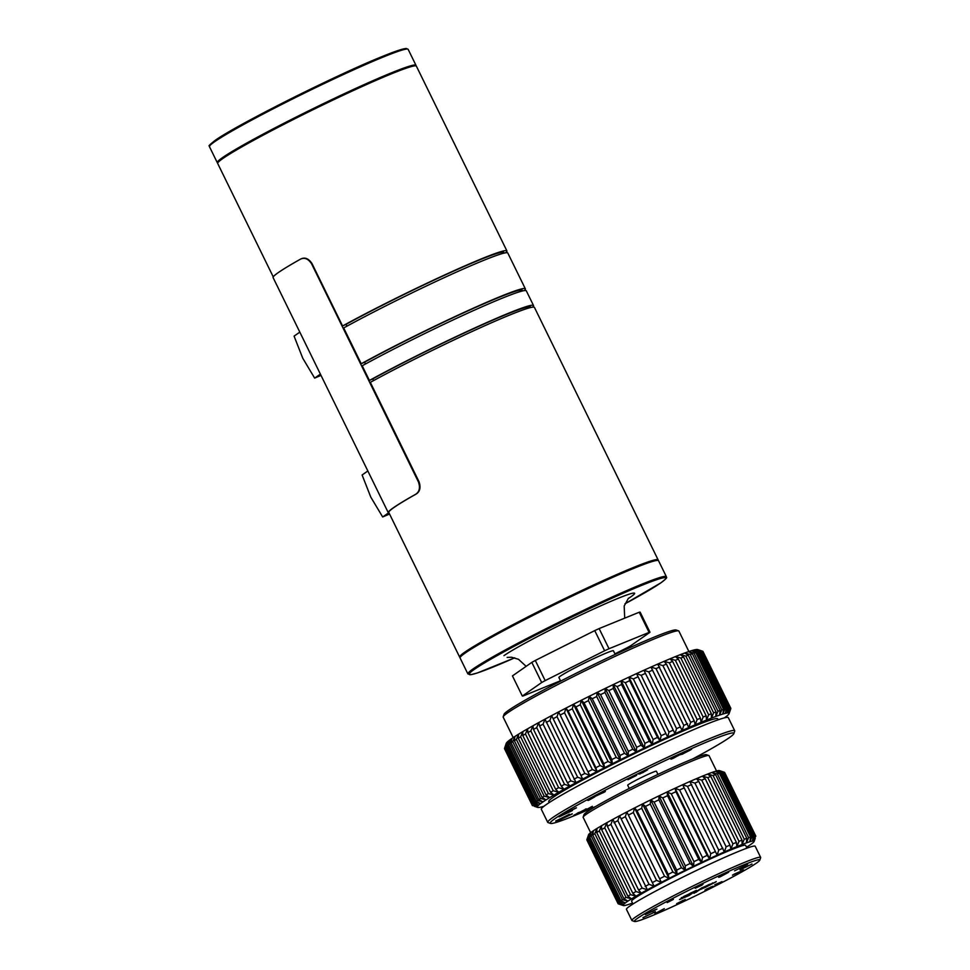 <?xml version="1.0" encoding="UTF-8"?>
<svg xmlns="http://www.w3.org/2000/svg" width="970" height="970" viewBox="0 0 970 970"><rect width="100%" height="100%" fill="white"/><g stroke="black" fill="none" stroke-linecap="round" stroke-linejoin="round"><path stroke-width="1.45" d="M299.815 332.128L294.08 336.129L302.761 358.245L314.656 378.118L321.009 375.378M320.391 374.117L314.656 378.118M389.552 514.003L382.677 516.974L370.782 497.101L362.101 474.985L367.848 470.983M388.497 512.912L382.677 516.974M637.666 918.202A69.816 4.001 153.9 0 0 634.61 921.5A69.816 4.001 153.9 0 0 689.609 898.705A69.816 4.001 153.9 0 0 756.539 863.045A69.816 4.001 153.9 0 0 759.801 860.172A69.816 4.001 153.9 0 0 708.161 880.845A69.816 4.001 153.9 0 0 637.666 918.202M634.61 921.5L632.113 920.651A71.695 4.11 -26.1 0 1 631.906 920.494A71.695 4.11 -26.1 0 1 635.253 917.268A71.695 4.11 -26.1 0 1 705.808 879.778A71.695 4.11 -26.1 0 1 760.662 857.407A71.695 4.11 -26.1 0 1 760.662 857.674L759.801 860.172M692.713 758.94A102.238 5.856 153.9 0 0 729.076 737.843A102.238 5.856 153.9 0 0 733.853 733.623A102.238 5.856 153.9 0 0 658.23 763.899A102.238 5.856 153.9 0 0 554.998 818.607A102.238 5.856 153.9 0 0 550.524 823.433A102.238 5.856 153.9 0 0 595.738 806.446M550.524 823.433L548.026 822.584A104.117 5.965 -26.1 0 1 547.723 822.342A104.117 5.965 -26.1 0 1 552.585 817.674A104.117 5.965 -26.1 0 1 655.053 763.22A104.117 5.965 -26.1 0 1 734.714 730.737A104.117 5.965 -26.1 0 1 734.714 731.125L733.853 733.623M583.152 817.092L584.013 814.594A68.215 3.904 -26.1 0 1 587.202 811.781A68.215 3.904 -26.1 0 1 652.604 776.946A68.215 3.904 -26.1 0 1 706.342 754.672L708.84 755.521A70.095 4.013 153.9 0 0 653.622 778.401A70.095 4.013 153.9 0 0 586.426 814.206A70.095 4.013 153.9 0 0 583.152 817.092A70.095 4.013 153.9 0 0 583.152 817.346L590.657 832.66M503.2 716.781L504.048 714.284A95.945 5.493 -26.1 0 1 508.535 710.331A95.945 5.493 -26.1 0 1 600.515 661.334A95.945 5.493 -26.1 0 1 676.09 630.003L678.588 630.864A97.825 5.602 153.9 0 0 601.533 662.789A97.825 5.602 153.9 0 0 507.759 712.744A97.825 5.602 153.9 0 0 503.2 716.781A97.825 5.602 153.9 0 0 503.187 717.145L513.203 737.588M631.906 920.494L626.438 909.327A71.695 4.11 -26.1 0 1 629.785 906.101A71.695 4.11 -26.1 0 1 700.34 868.611A71.695 4.11 -26.1 0 1 755.193 846.24L760.662 857.407M632.973 903.991L631.603 901.203A63.474 3.637 -26.1 0 1 634.574 898.353A63.474 3.637 -26.1 0 1 697.042 865.167A63.474 3.637 -26.1 0 1 745.603 845.355L746.973 848.144M629.251 788.452L627.687 785.251A15.981 0.921 -26.1 0 1 628.439 784.536A15.981 0.921 -26.1 0 1 644.165 776.182A15.981 0.921 -26.1 0 1 656.387 771.186L657.963 774.387M547.723 822.342L541.321 809.283A104.117 5.965 -26.1 0 1 546.183 804.615A104.117 5.965 -26.1 0 1 648.663 750.162A104.117 5.965 -26.1 0 1 728.312 717.679L734.714 730.737M549.226 802.578L548.741 801.596A94.066 5.383 -26.1 0 1 553.13 797.364A94.066 5.383 -26.1 0 1 645.717 748.173A94.066 5.383 -26.1 0 1 717.691 718.831L718.164 719.801M560.66 681.098L558.902 677.521A30.361 1.734 -26.1 0 1 560.32 676.151A30.361 1.734 -26.1 0 1 590.196 660.279A30.361 1.734 -26.1 0 1 613.428 650.809L615.174 654.398M467.892 673.92L460.071 657.963A110.507 6.329 -26.1 0 1 465.236 653.004A110.507 6.329 -26.1 0 1 573.997 595.216A110.507 6.329 -26.1 0 1 658.545 560.733L666.366 576.689A110.507 6.329 -26.1 0 0 581.818 611.173A110.507 6.329 -26.1 0 0 473.045 668.961A110.507 6.329 -26.1 0 0 467.892 673.92L471.238 674.623L477.531 672.901L514.706 657.818A109.574 6.281 153.9 0 1 474.257 669.421A109.574 6.281 153.9 0 1 598.975 604.189A109.574 6.281 153.9 0 1 660.812 582.873A109.574 6.281 153.9 0 1 624.947 603.813L660.946 582.8C670.27 575.513 665.165 578.265 666.366 576.689M460.204 657.284L460.035 656.945A110.083 6.305 -26.1 0 1 465.176 651.998A110.083 6.305 -26.1 0 1 573.537 594.428A110.083 6.305 -26.1 0 1 657.757 560.078L657.927 560.43M217.898 162.681L217.765 162.402A110.083 6.305 -26.1 0 1 222.906 157.455A110.083 6.305 -26.1 0 1 331.267 99.898A110.083 6.305 -26.1 0 1 415.487 65.548L415.621 65.827M217.765 162.936A110.628 6.341 -26.1 0 1 217.28 162.645A110.628 6.341 -26.1 0 1 222.445 157.673A110.628 6.341 -26.1 0 1 331.34 99.825A110.628 6.341 -26.1 0 1 415.972 65.305A110.628 6.341 -26.1 0 1 415.912 65.863M746.512 847.21A72.968 4.183 153.9 0 0 749.289 845.44A72.968 4.183 153.9 0 0 750.731 844.458A72.968 4.183 153.9 0 0 751.92 843.597A72.968 4.183 153.9 0 0 753.544 842.227A72.968 4.183 153.9 0 0 754.126 841.451A72.968 4.183 153.9 0 0 754.163 841.354A72.968 4.183 153.9 0 0 753.726 840.978A72.968 4.183 153.9 0 0 752.271 841.111A72.968 4.183 153.9 0 0 749.822 841.754A72.968 4.183 153.9 0 0 746.391 842.894A72.968 4.183 153.9 0 0 742.062 844.506A72.968 4.183 153.9 0 0 736.885 846.58A72.968 4.183 153.9 0 0 730.943 849.077A72.968 4.183 153.9 0 0 724.335 851.951A72.968 4.183 153.9 0 0 717.169 855.164A72.968 4.183 153.9 0 0 709.543 858.656A72.968 4.183 153.9 0 0 701.601 862.378A72.968 4.183 153.9 0 0 693.441 866.283A72.968 4.183 153.9 0 0 685.208 870.296A72.968 4.183 153.9 0 0 677.036 874.346A72.968 4.183 153.9 0 0 669.033 878.396A72.968 4.183 153.9 0 0 661.346 882.348A72.968 4.183 153.9 0 0 654.095 886.168A72.968 4.183 153.9 0 0 647.378 889.781A72.968 4.183 153.9 0 0 641.315 893.127L638.599 890.036L607.39 826.343L606.82 822.718A72.968 4.183 -26.1 0 1 612.882 819.371L610.93 824.379L642.128 888.083L647.378 889.781L612.882 819.371A72.968 4.183 -26.1 0 1 619.6 815.746L617.841 820.644L649.051 884.337L654.095 886.168L619.6 815.746A72.968 4.183 -26.1 0 1 626.85 811.938L625.359 816.667L656.557 880.36L661.346 882.348L626.85 811.938A72.968 4.183 -26.1 0 1 634.538 807.974L633.349 812.533L664.547 876.225L669.033 878.396L668.233 874.358L637.023 810.653L634.538 807.974A72.968 4.183 -26.1 0 1 642.528 803.936L641.691 808.301L672.901 871.994L677.036 874.346L676.696 870.102L645.486 806.397L642.528 803.936A72.968 4.183 -26.1 0 1 650.712 799.874L650.264 804.033L681.461 867.726L685.208 870.296L685.317 865.834L654.107 802.141L650.712 799.874A72.968 4.183 -26.1 0 1 658.945 795.873L658.909 799.801L690.119 863.494L693.441 866.283L693.962 861.639L662.752 797.946L658.945 795.873A72.968 4.183 -26.1 0 1 667.093 791.969L667.518 795.667L698.727 859.359L701.601 862.378L702.498 857.577L671.301 793.872L667.093 791.969A72.968 4.183 -26.1 0 1 675.047 788.246L675.932 791.702L707.142 855.394L709.543 858.656L710.792 853.709L679.594 790.004L675.047 788.246A72.968 4.183 -26.1 0 1 682.674 784.742L717.169 855.164L718.709 850.096L687.5 786.391L682.674 784.742A72.968 4.183 -26.1 0 1 689.84 781.529L724.335 851.951L726.13 846.786L694.92 783.093L689.84 781.529A72.968 4.183 -26.1 0 1 696.448 778.655L698.776 781.42L729.986 845.112L730.943 849.077L732.92 843.851L701.722 780.159L696.448 778.655A72.968 4.183 -26.1 0 1 702.389 776.17L705.19 778.704L736.388 842.396L736.885 846.58L738.995 841.329L707.797 777.625L702.389 776.17A72.968 4.183 -26.1 0 1 707.566 774.096L710.816 776.424L742.026 840.117L742.062 844.506L744.257 839.256L713.047 775.551L707.566 774.096A72.968 4.183 -26.1 0 1 711.895 772.472L715.581 774.606L746.779 838.31L746.391 842.894L748.597 837.656L717.4 773.963L711.895 772.472A72.968 4.183 -26.1 0 1 715.327 771.332L719.4 773.296L750.598 837.001L749.822 841.754L751.98 836.577L720.771 772.884L715.327 771.332A72.968 4.183 -26.1 0 1 717.776 770.689L722.213 772.508L753.411 836.201L752.271 841.111L754.333 836.019L723.123 772.326L717.776 770.689A72.968 4.183 -26.1 0 1 719.231 770.556L723.972 772.241L755.181 835.946L753.726 840.978L755.618 835.995L724.42 772.302L719.231 770.556A72.968 4.183 -26.1 0 1 719.425 770.604L724.42 772.302A76.715 4.389 153.9 0 1 724.651 772.472A76.715 4.389 153.9 0 1 724.663 772.52M591.991 831.69A72.968 4.183 -26.1 0 1 593.434 830.708L591.251 835.97A76.715 4.389 153.9 0 0 590.451 836.528A76.715 4.389 153.9 0 0 589.724 837.049L590.803 832.551A72.968 4.183 -26.1 0 1 591.991 831.69M724.311 717.885A106.761 6.111 153.9 0 0 724.723 717.606A106.761 6.111 153.9 0 0 726.809 716.042A106.761 6.111 153.9 0 0 728.227 714.781A106.761 6.111 153.9 0 0 728.991 713.835A106.761 6.111 153.9 0 0 729.088 713.641A106.761 6.111 153.9 0 0 729.076 713.229A106.761 6.111 153.9 0 0 728.494 712.95A106.761 6.111 153.9 0 0 727.245 712.986A106.761 6.111 153.9 0 0 725.33 713.374A106.761 6.111 153.9 0 0 722.771 714.078A106.761 6.111 153.9 0 0 719.582 715.108A106.761 6.111 153.9 0 0 715.787 716.454A106.761 6.111 153.9 0 0 711.422 718.115A106.761 6.111 153.9 0 0 706.499 720.067A106.761 6.111 153.9 0 0 701.067 722.298A106.761 6.111 153.9 0 0 695.15 724.796A106.761 6.111 153.9 0 0 688.809 727.536A106.761 6.111 153.9 0 0 682.08 730.507A106.761 6.111 153.9 0 0 674.999 733.696A106.761 6.111 153.9 0 0 667.627 737.067A106.761 6.111 153.9 0 0 660.012 740.595A106.761 6.111 153.9 0 0 652.216 744.269A106.761 6.111 153.9 0 0 644.286 748.052A106.761 6.111 153.9 0 0 636.271 751.92A106.761 6.111 153.9 0 0 628.245 755.836A106.761 6.111 153.9 0 0 620.242 759.789A106.761 6.111 153.9 0 0 612.337 763.754A106.761 6.111 153.9 0 0 604.577 767.682A106.761 6.111 153.9 0 0 597.023 771.562A106.761 6.111 153.9 0 0 589.712 775.37A106.761 6.111 153.9 0 0 582.715 779.068A106.761 6.111 153.9 0 0 576.071 782.62A106.761 6.111 153.9 0 0 569.826 786.027A106.761 6.111 153.9 0 0 564.019 789.253A106.761 6.111 153.9 0 0 558.708 792.272A106.761 6.111 153.9 0 0 553.918 795.073A106.761 6.111 153.9 0 0 549.675 797.619A106.761 6.111 153.9 0 0 546.025 799.91A106.761 6.111 153.9 0 0 542.994 801.923A106.761 6.111 153.9 0 0 540.581 803.645A106.761 6.111 153.9 0 0 538.823 805.052A106.761 6.111 153.9 0 0 537.732 806.155A106.761 6.111 153.9 0 0 537.307 806.931A106.761 6.111 153.9 0 0 537.562 807.379A106.761 6.111 153.9 0 0 537.659 807.416A106.761 6.111 153.9 0 0 538.483 807.489A106.761 6.111 153.9 0 0 540.06 807.282A106.761 6.111 153.9 0 0 542.303 806.737A106.761 6.111 153.9 0 0 543.94 806.252M532.7 805.682L532.433 805.597A110.507 6.329 -26.1 0 1 532.336 805.464A110.507 6.329 -26.1 0 1 532.3 805.342L537.307 806.931L532.336 805.052L504.545 748.319L506.255 743.335A106.761 6.111 -26.1 0 1 506.643 742.693A106.761 6.111 -26.1 0 1 507.746 741.601A106.761 6.111 -26.1 0 1 509.492 740.183A106.761 6.111 -26.1 0 1 511.238 738.922A106.761 6.111 -26.1 0 1 511.905 738.461L509.747 743.735A110.507 6.329 153.9 0 0 509.699 743.76A110.507 6.329 153.9 0 0 508.413 744.681L509.492 740.183L507.407 745.433L535.21 802.178L540.581 803.645L536.204 801.414L508.413 744.681M369.412 380.458A110.507 6.329 -26.1 0 1 474.33 328.151A110.507 6.329 -26.1 0 1 533.524 305.526L526.322 290.842A110.507 6.329 -26.1 0 0 467.14 313.468A110.507 6.329 -26.1 0 0 362.21 365.775L369.412 380.458L372.771 378.894A107.124 6.135 -26.1 0 1 473.93 328.575A107.124 6.135 -26.1 0 1 530.481 307.017L530.723 307.514M372.771 378.894L373.595 380.579M533.524 305.526A110.507 6.329 -26.1 0 1 532.591 307.15M361.228 363.75A110.507 6.329 -26.1 0 1 466.146 311.443A110.507 6.329 -26.1 0 1 525.34 288.817L507.795 253.012A110.507 6.329 -26.1 0 0 448.613 275.638A110.507 6.329 -26.1 0 0 343.683 327.945L361.228 363.75L364.587 362.198A107.124 6.135 -26.1 0 1 465.745 311.867A107.124 6.135 -26.1 0 1 522.296 290.309L522.6 290.939M364.587 362.198L365.472 364.005M525.34 288.817A110.507 6.329 -26.1 0 1 524.249 290.612M388.849 513.021L388.849 513.021A111.065 6.366 -26.1 0 1 388.291 512.718A111.065 6.366 -26.1 0 1 415.73 494.239C419.464 491.778 420.386 487.704 418.482 482.029L311.528 263.694C308.242 258.772 304.58 257.256 300.542 259.123L300.942 258.917C305.004 257.05 308.666 258.578 311.964 263.5L342.568 325.968L346.047 324.356A107.124 6.135 -26.1 0 1 447.218 274.025A107.124 6.135 -26.1 0 1 503.757 252.479L504.073 253.097M346.047 324.356L346.933 326.162M273.249 276.887L217.692 163.481A110.628 6.341 -26.1 0 1 222.857 158.51A110.628 6.341 -26.1 0 1 331.74 100.662A110.628 6.341 -26.1 0 1 416.385 66.154L506.91 250.927A110.628 6.341 -26.1 0 1 505.77 252.77M460.144 657.418A110.507 6.329 -26.1 0 1 459.659 657.126A110.507 6.329 -26.1 0 1 464.824 652.155A110.507 6.329 -26.1 0 1 573.585 594.38A110.507 6.329 -26.1 0 1 658.133 559.896A110.507 6.329 -26.1 0 1 658.072 560.454M658.133 559.896L534.446 307.417A110.507 6.329 -26.1 0 0 475.264 330.042A110.507 6.329 -26.1 0 0 370.334 382.362L419.04 481.775C420.931 487.449 420.01 491.523 416.263 493.997A110.507 6.329 153.9 0 0 393.953 507.504A110.507 6.329 153.9 0 0 388.788 512.463L459.659 657.126M560.49 680.758L523.242 695.939A72.01 4.122 -26.1 0 1 522.321 696.06L512.451 675.908L531.815 662.377A72.01 4.122 -26.1 0 1 535.294 660.461L594.743 630.609A72.01 4.122 -26.1 0 1 599.133 628.572L639.218 612.24A72.01 4.122 -26.1 0 1 640.127 612.118L649.997 632.27A72.01 4.122 -26.1 0 0 649.088 632.404L609.014 648.724L599.133 628.572M531.815 662.377L541.684 682.528A72.01 4.122 -26.1 0 1 545.176 680.613L535.294 660.461M594.743 630.609L604.613 650.761A72.01 4.122 -26.1 0 1 609.014 648.724M639.218 612.24L649.088 632.404M649.997 632.27L630.633 645.802A72.01 4.122 -26.1 0 1 627.154 647.717L614.919 653.865M604.613 650.761L545.176 680.613M541.684 682.528L522.321 696.06M342.568 325.968A110.628 6.341 -26.1 0 1 447.631 273.601A110.628 6.341 -26.1 0 1 506.91 250.927M690.555 893.103L696.496 890.339L689.1 895.516L679.655 899.457L690.555 893.103M739.977 869.884L752.005 864.064L739.977 869.884M702.05 885.077L695.235 888.253L701.553 885.089M673.398 899.396L667.166 902.621L673.35 899.299M712.841 886.253L705.36 890.036L713.265 886.24M707.251 889.199L704.935 890.048M683.074 900.354L684.747 900.039L679.133 903.094C676.611 904.198 676.066 904.307 677.472 903.409L683.074 900.354M685.208 899.457L683.086 900.863M676.781 903.991L677.472 903.409M654.944 913.704L664.28 908.635L654.908 913.643M643.013 917.608L655.405 911.812L642.977 917.681M643.183 917.487L644.238 917.111M655.562 909.836L645.329 914.577L655.635 909.52M656.969 909.06L655.72 909.69M649.888 912.503L648.809 912.709M723.862 874.273L728.324 872.43L720.443 876.686C718.236 877.62 718.115 877.51 720.092 876.359L723.862 874.273M728.712 872.115L727.233 872.709M720.395 876.589L720.443 876.686C718.236 877.62 718.115 877.51 720.092 876.359M734.569 870.83L747.615 864.464L734.569 870.83M734.035 874.2L743.032 870.369L732.702 874.976M732.447 875.207L733.114 874.722M743.663 869.908L742.183 870.429M720.855 882.567L714.732 884.822L721.995 881.621L720.019 883.003M699.176 890.12L693.974 893.297L701.577 887.986L715.751 882.045L699.091 889.951L695.951 892.376M716.248 881.584L712.889 883.524M557.871 820.705L572.251 813.939L557.75 820.85M675.775 756.188L681.522 753.714L673.483 758.188C670.67 759.413 670.197 759.462 672.052 758.322L675.775 756.188M679.764 754.805L677.933 755.763M670.949 759.158L672.052 758.322M636.55 775.151L627.905 779.735L634.913 776.194L628.257 778.861L636.635 775.321M603.473 792.49L596.174 795.921C593.858 796.843 593.895 796.625 596.295 795.291L603.655 791.944C605.971 791.035 605.923 791.241 603.522 792.587C605.923 791.241 605.971 791.035 603.655 791.944M597.762 795.109L596.174 795.921C593.858 796.843 593.895 796.625 596.295 795.291M576.119 807.901L563.643 813.794L576.471 807.828M569.305 814.339L555.701 821.093L569.341 814.351M570.869 811.356L559.011 816.873L570.833 811.053M572.433 810.508L571.003 811.247M594.804 796.831L589.093 800.104L587.25 800.153L588.293 799.583L594.004 797.267M643.122 772.496L638.842 774.096L643.352 771.405L647.645 769.804L643.086 772.411M578.35 812.617L574.786 814.958L586.341 808.931L573.84 815.261M585.468 809.125L586.292 808.834M582.764 811.672L592.355 806.312L582.727 811.587M682.359 754.211L689.912 749.713C692.228 748.755 692.192 748.973 689.791 750.343L682.298 754.09M689.912 749.713C692.228 748.755 692.192 748.973 689.791 750.343L688.991 750.61M504.582 748.379L532.3 805.342M504.497 748.61A110.507 6.329 153.9 0 0 504.533 748.731L532.336 805.464M532.336 805.052A110.507 6.329 -26.1 0 1 532.578 804.627L537.732 806.155L532.942 804.166L505.14 747.433L506.643 742.693L504.776 747.882L532.578 804.627M532.942 804.166A110.507 6.329 -26.1 0 1 533.548 803.56L538.823 805.052L534.227 802.954L506.437 746.221L507.746 741.601L505.746 746.827L533.548 803.56M505.746 746.827A110.507 6.329 153.9 0 0 505.14 747.433M534.227 802.954A110.507 6.329 -26.1 0 1 535.21 802.178M507.407 745.433A110.507 6.329 153.9 0 0 506.437 746.221M536.204 801.414A110.507 6.329 -26.1 0 1 537.538 800.468L542.994 801.923L538.847 799.571L511.057 742.826L511.905 738.461A106.761 6.111 -26.1 0 1 514.937 736.46L512.742 741.723L540.533 798.455L546.025 799.91L542.145 797.425L514.355 740.68L514.937 736.46A106.761 6.111 -26.1 0 1 518.598 734.169L516.367 739.419L544.17 796.152L549.675 797.619L546.074 794.988L518.271 738.255L518.598 734.169A106.761 6.111 -26.1 0 1 522.83 731.61L520.623 736.836L548.414 793.569L553.918 795.073L550.584 792.284L522.794 735.551L522.83 731.61A106.761 6.111 -26.1 0 1 527.619 728.822L525.449 733.999L553.239 790.732L558.708 792.272L555.677 789.337L527.886 732.592L527.619 728.822A106.761 6.111 -26.1 0 1 532.93 725.803L530.832 730.919L558.623 787.664L564.019 789.253L561.303 786.161L533.5 729.416L532.93 725.803A106.761 6.111 -26.1 0 1 538.738 722.577L536.713 727.633L564.516 784.366L569.826 786.027L567.414 782.778L539.623 726.033L538.738 722.577A106.761 6.111 -26.1 0 1 544.982 719.17L543.079 724.154L570.881 780.886L576.071 782.62L544.982 719.17A106.761 6.111 -26.1 0 1 551.627 715.605L549.869 720.492L577.659 777.237L582.715 779.068L551.627 715.605A106.761 6.111 -26.1 0 1 558.623 711.907L557.035 716.697L584.825 773.442L589.712 775.37L558.623 711.907A106.761 6.111 -26.1 0 1 565.934 708.112L564.528 712.792L592.318 769.525L597.023 771.562L595.895 767.682L568.105 710.937L565.934 708.112A106.761 6.111 -26.1 0 1 573.488 704.232L572.288 708.791L600.091 765.524L604.577 767.682L603.776 763.645L575.986 706.912L573.488 704.232A106.761 6.111 -26.1 0 1 581.248 700.291L580.278 704.729L608.081 761.462L612.337 763.754L611.852 759.571L584.049 702.826L581.248 700.291A106.761 6.111 -26.1 0 1 589.154 696.339L588.438 700.631L616.229 757.376L620.242 759.789L620.06 755.472L592.258 698.727L589.154 696.339A106.761 6.111 -26.1 0 1 597.156 692.386L596.695 696.533L624.486 753.278L628.245 755.836L628.354 751.374L600.551 694.641L597.156 692.386A106.761 6.111 -26.1 0 1 605.183 688.457L605.001 692.471L632.804 749.204L636.271 751.92L636.659 747.324L608.869 690.591L605.183 688.457A106.761 6.111 -26.1 0 1 613.198 684.59L613.307 688.445L641.109 745.19L644.286 748.052L644.941 743.347L617.15 686.602L613.198 684.59A106.761 6.111 -26.1 0 1 621.127 680.807L621.54 684.505L649.342 741.25L652.216 744.269L653.125 739.455L625.335 682.71L621.127 680.807A106.761 6.111 -26.1 0 1 628.924 677.145L629.651 680.685L657.454 737.418L660.012 740.595L661.164 735.684L633.361 678.952L628.924 677.145A106.761 6.111 -26.1 0 1 636.538 673.604L667.627 737.067L668.985 732.071L641.194 675.326L636.538 673.604A106.761 6.111 -26.1 0 1 643.91 670.246L674.999 733.696L676.551 728.628L648.76 671.883L643.91 670.246A106.761 6.111 -26.1 0 1 650.991 667.057L682.08 730.507L683.802 725.378L655.999 668.633L650.991 667.057A106.761 6.111 -26.1 0 1 657.721 664.086L688.809 727.536L690.676 722.347L662.886 665.614L657.721 664.086A106.761 6.111 -26.1 0 1 664.074 661.334L666.402 664.086L694.193 720.831L695.15 724.796L697.151 719.57L669.348 662.825L664.074 661.334A106.761 6.111 -26.1 0 1 669.979 658.836L672.622 661.443L700.425 718.176L701.067 722.298L703.153 717.048L675.362 660.303L669.979 658.836A106.761 6.111 -26.1 0 1 675.411 656.605L678.37 659.066L706.16 715.811L706.499 720.067L708.658 714.805L680.867 658.06L675.411 656.605A106.761 6.111 -26.1 0 1 680.334 654.653L683.583 656.981L711.386 713.714L711.422 718.115L713.617 712.853L685.826 656.108L680.334 654.653A106.761 6.111 -26.1 0 1 684.699 653.004L688.251 655.199L716.042 711.931L715.787 716.454L718.006 711.216L690.216 654.471L684.699 653.004A106.761 6.111 -26.1 0 1 688.494 651.658L692.313 653.731L720.116 710.464L719.582 715.108L721.789 709.894L693.999 653.149L688.494 651.658A106.761 6.111 -26.1 0 1 691.683 650.627L695.757 652.58L723.559 709.325L722.771 714.078L724.942 708.9L697.151 652.167L691.683 650.627A106.761 6.111 -26.1 0 1 694.241 649.912L698.57 651.767L726.36 708.512L725.33 713.374L727.439 708.245L699.637 651.513L694.241 649.912A106.761 6.111 -26.1 0 1 696.157 649.536L700.704 651.294L728.494 708.039L727.245 712.986L729.258 707.93L701.468 651.197L696.157 649.536A106.761 6.111 -26.1 0 1 697.406 649.488L702.159 651.173L729.949 707.906L728.494 712.95L730.398 707.967L702.595 651.222L697.406 649.488A106.761 6.111 -26.1 0 1 697.685 649.548L702.692 651.258A110.507 6.329 153.9 0 0 702.595 651.222M509.747 743.735L537.538 800.468M538.847 799.571A110.507 6.329 -26.1 0 1 540.533 798.455M512.742 741.723A110.507 6.329 153.9 0 0 511.057 742.826M542.145 797.425A110.507 6.329 -26.1 0 1 544.17 796.152M516.367 739.419A110.507 6.329 153.9 0 0 514.355 740.68M546.074 794.988A110.507 6.329 -26.1 0 1 548.414 793.569M520.623 736.836A110.507 6.329 153.9 0 0 518.271 738.255M550.584 792.284A110.507 6.329 -26.1 0 1 553.239 790.732M525.449 733.999A110.507 6.329 153.9 0 0 522.794 735.551M555.677 789.337A110.507 6.329 -26.1 0 1 558.623 787.664M530.832 730.919A110.507 6.329 153.9 0 0 527.886 732.592M561.303 786.161A110.507 6.329 -26.1 0 1 564.516 784.366M536.713 727.633A110.507 6.329 153.9 0 0 533.5 729.416M567.414 782.778A110.507 6.329 -26.1 0 1 570.881 780.886M543.079 724.154A110.507 6.329 153.9 0 0 539.623 726.033M573.973 779.213A110.507 6.329 -26.1 0 1 577.659 777.237M549.869 720.492A110.507 6.329 153.9 0 0 546.183 722.468M580.945 775.491A110.507 6.329 -26.1 0 1 584.825 773.442M557.035 716.697A110.507 6.329 153.9 0 0 553.155 718.746M588.269 771.635A110.507 6.329 -26.1 0 1 592.318 769.525M564.528 712.792A110.507 6.329 153.9 0 0 560.478 714.902M595.895 767.682A110.507 6.329 -26.1 0 1 600.091 765.524M572.288 708.791A110.507 6.329 153.9 0 0 568.105 710.937M603.776 763.645A110.507 6.329 -26.1 0 1 608.081 761.462M580.278 704.729A110.507 6.329 153.9 0 0 575.986 706.912M611.852 759.571A110.507 6.329 -26.1 0 1 616.229 757.376M588.438 700.631A110.507 6.329 153.9 0 0 584.049 702.826M620.06 755.472A110.507 6.329 -26.1 0 1 624.486 753.278M596.695 696.533A110.507 6.329 153.9 0 0 592.258 698.727M628.354 751.374A110.507 6.329 -26.1 0 1 632.804 749.204M605.001 692.471A110.507 6.329 153.9 0 0 600.551 694.641M636.659 747.324A110.507 6.329 -26.1 0 1 641.109 745.19M613.307 688.445A110.507 6.329 153.9 0 0 608.869 690.591M644.941 743.347A110.507 6.329 -26.1 0 1 649.342 741.25M621.54 684.505A110.507 6.329 153.9 0 0 617.15 686.602M653.125 739.455A110.507 6.329 -26.1 0 1 657.454 737.418M629.651 680.685A110.507 6.329 153.9 0 0 625.335 682.71M661.164 735.684A110.507 6.329 -26.1 0 1 665.384 733.732M637.581 676.987A110.507 6.329 153.9 0 0 633.361 678.952M668.985 732.071A110.507 6.329 -26.1 0 1 673.071 730.204M645.28 673.459A110.507 6.329 153.9 0 0 641.194 675.326M676.551 728.628A110.507 6.329 -26.1 0 1 680.467 726.857M652.677 670.124A110.507 6.329 153.9 0 0 648.76 671.883M683.802 725.378A110.507 6.329 -26.1 0 1 687.536 723.729M659.733 666.984A110.507 6.329 153.9 0 0 655.999 668.633M690.676 722.347A110.507 6.329 -26.1 0 1 694.193 720.831M666.402 664.086A110.507 6.329 153.9 0 0 662.886 665.614M697.151 719.57A110.507 6.329 -26.1 0 1 700.425 718.176M672.622 661.443A110.507 6.329 153.9 0 0 669.348 662.825M703.153 717.048A110.507 6.329 -26.1 0 1 706.16 715.811M678.37 659.066A110.507 6.329 153.9 0 0 675.362 660.303M708.658 714.805A110.507 6.329 -26.1 0 1 711.386 713.714M683.583 656.981A110.507 6.329 153.9 0 0 680.867 658.06M713.617 712.853A110.507 6.329 -26.1 0 1 716.042 711.931M688.251 655.199A110.507 6.329 153.9 0 0 685.826 656.108M718.006 711.216A110.507 6.329 -26.1 0 1 720.116 710.464M692.313 653.731A110.507 6.329 153.9 0 0 690.216 654.471M721.789 709.894A110.507 6.329 -26.1 0 1 723.559 709.325M695.757 652.58A110.507 6.329 153.9 0 0 693.999 653.149M724.942 708.9A110.507 6.329 -26.1 0 1 726.36 708.512M698.57 651.767A110.507 6.329 153.9 0 0 697.151 652.167M727.439 708.245A110.507 6.329 -26.1 0 1 728.494 708.039M700.704 651.294A110.507 6.329 153.9 0 0 699.637 651.513M729.258 707.93A110.507 6.329 -26.1 0 1 729.949 707.906M702.159 651.173A110.507 6.329 153.9 0 0 701.468 651.197M730.398 707.967A110.507 6.329 -26.1 0 1 730.713 708.124L729.076 713.229L730.834 708.342L703.02 651.597M702.692 651.258A110.507 6.329 153.9 0 1 702.923 651.379L730.713 708.124M610.93 824.379A76.715 4.389 153.9 0 0 607.39 826.343M638.599 890.036A76.715 4.389 -26.1 0 1 642.128 888.083M645.135 886.447A76.715 4.389 -26.1 0 1 649.051 884.337M617.841 820.644A76.715 4.389 153.9 0 0 613.925 822.742M652.325 882.591A76.715 4.389 -26.1 0 1 656.557 880.36M625.359 816.667A76.715 4.389 153.9 0 0 621.115 818.898M660.061 878.541A76.715 4.389 -26.1 0 1 664.547 876.225M633.349 812.533A76.715 4.389 153.9 0 0 628.863 814.848M668.233 874.358A76.715 4.389 -26.1 0 1 672.901 871.994M641.691 808.301A76.715 4.389 153.9 0 0 637.023 810.653M676.696 870.102A76.715 4.389 -26.1 0 1 681.461 867.726M650.264 804.033A76.715 4.389 153.9 0 0 645.486 806.397M685.317 865.834A76.715 4.389 -26.1 0 1 690.119 863.494M658.909 799.801A76.715 4.389 153.9 0 0 654.107 802.141M693.962 861.639A76.715 4.389 -26.1 0 1 698.727 859.359M667.518 795.667A76.715 4.389 153.9 0 0 662.752 797.946M702.498 857.577A76.715 4.389 -26.1 0 1 707.142 855.394M675.932 791.702A76.715 4.389 153.9 0 0 671.301 793.872M710.792 853.709A76.715 4.389 -26.1 0 1 715.242 851.66M684.032 787.967A76.715 4.389 153.9 0 0 679.594 790.004M718.709 850.096A76.715 4.389 -26.1 0 1 722.893 848.216M691.695 784.524A76.715 4.389 153.9 0 0 687.5 786.391M726.13 846.786A76.715 4.389 -26.1 0 1 729.986 845.112M698.776 781.42A76.715 4.389 153.9 0 0 694.92 783.093M732.92 843.851A76.715 4.389 -26.1 0 1 736.388 842.396M705.19 778.704A76.715 4.389 153.9 0 0 701.722 780.159M738.995 841.329A76.715 4.389 -26.1 0 1 742.026 840.117M710.816 776.424A76.715 4.389 153.9 0 0 707.797 777.625M744.257 839.256A76.715 4.389 -26.1 0 1 746.779 838.31M715.581 774.606A76.715 4.389 153.9 0 0 713.047 775.551M748.597 837.656A76.715 4.389 -26.1 0 1 750.598 837.001M719.4 773.296A76.715 4.389 153.9 0 0 717.4 773.963M751.98 836.577A76.715 4.389 -26.1 0 1 753.411 836.201M722.213 772.508A76.715 4.389 153.9 0 0 720.771 772.884M754.333 836.019A76.715 4.389 -26.1 0 1 755.181 835.946M723.972 772.241A76.715 4.389 153.9 0 0 723.123 772.326M604.722 827.834L635.932 891.539L641.315 893.127A72.968 4.183 153.9 0 0 636.005 896.171L632.828 893.309L601.618 829.617L601.509 825.761A72.968 4.183 -26.1 0 1 606.82 822.718L604.722 827.834A76.715 4.389 153.9 0 0 601.618 829.617M632.828 893.309A76.715 4.389 -26.1 0 1 635.932 891.539M599.314 830.951L630.524 894.655L636.005 896.171A72.968 4.183 153.9 0 0 631.506 898.851L627.905 896.219L596.695 832.515L597.011 828.441A72.968 4.183 -26.1 0 1 601.509 825.761L599.314 830.951A76.715 4.389 153.9 0 0 596.695 832.515M627.905 896.219A76.715 4.389 -26.1 0 1 630.524 894.655M594.804 833.679L626.014 897.383L631.506 898.851A72.968 4.183 153.9 0 0 627.929 901.13L623.916 898.705L592.718 835.012L593.434 830.708A72.968 4.183 -26.1 0 1 597.011 828.441L594.804 833.679A76.715 4.389 153.9 0 0 592.718 835.012M623.916 898.705A76.715 4.389 -26.1 0 1 626.014 897.383M591.251 835.97L622.461 899.675L627.929 901.13A72.968 4.183 153.9 0 0 625.298 902.961L620.921 900.742L589.724 837.049M620.921 900.742A76.715 4.389 -26.1 0 1 622.461 899.675M588.717 837.801L619.927 901.494L625.298 902.961A72.968 4.183 153.9 0 0 623.661 904.331L618.969 902.294L587.771 838.601L589.166 833.921A72.968 4.183 -26.1 0 1 590.803 832.551L588.717 837.801A76.715 4.389 153.9 0 0 587.771 838.601M618.969 902.294A76.715 4.389 -26.1 0 1 619.927 901.494M587.25 839.123L618.448 902.815L623.661 904.331A72.968 4.183 153.9 0 0 623.055 905.216L618.096 903.337L586.886 839.632L588.584 834.697A72.968 4.183 -26.1 0 1 589.166 833.921L587.25 839.123A76.715 4.389 153.9 0 0 586.886 839.632M586.923 839.705L586.85 839.935A76.715 4.389 153.9 0 0 586.862 839.971L618.048 903.628L623.055 905.216A72.968 4.183 153.9 0 0 623.298 905.543A72.968 4.183 153.9 0 0 623.492 905.592A72.968 4.183 153.9 0 0 624.935 905.459A72.968 4.183 153.9 0 0 627.396 904.816A72.968 4.183 153.9 0 0 630.815 903.676A72.968 4.183 153.9 0 0 632.513 903.058M623.298 905.543L618.29 903.846A76.715 4.389 -26.1 0 1 618.29 903.846A76.715 4.389 -26.1 0 1 618.072 903.676L586.862 839.971A76.715 4.389 153.9 0 0 586.886 840.02M688.894 651.525L678.879 631.082A97.825 5.602 153.9 0 0 678.588 630.864M716.551 770.992L709.046 755.678A70.095 4.013 153.9 0 0 708.84 755.521M682.674 784.742L717.169 855.164M675.047 788.246L709.543 858.656M667.093 791.969L701.601 862.378M658.945 795.873L693.441 866.283M650.712 799.874L685.208 870.296M642.528 803.936L677.036 874.346M634.538 807.974L669.033 878.396M626.85 811.938L661.346 882.348M643.91 670.246L674.999 733.696M636.538 673.604L667.627 737.067M628.924 677.145L660.012 740.595M621.127 680.807L652.216 744.269M613.198 684.59L644.286 748.052M605.183 688.457L636.271 751.92M597.156 692.386L628.245 755.836M589.154 696.339L620.242 759.789M581.248 700.291L612.337 763.754M573.488 704.232L604.577 767.682M565.934 708.112L597.023 771.562M558.623 711.907L589.712 775.37M713.083 886.216L711.835 886.98M706.281 889.15L711.398 886.992L706.815 889.308M711.568 886.98L710.864 886.932M679.048 902.924C676.526 904.028 675.981 904.137 677.387 903.24M679.036 902.415L678.794 902.585C677.642 903.3 677.86 903.325 679.461 902.646M681.316 901.918L683.341 900.681C684.48 899.978 684.262 899.954 682.686 900.621L678.879 902.755C677.727 903.47 677.945 903.482 679.534 902.815L681.316 901.918M678.794 902.585L678.879 902.755C677.727 903.47 677.945 903.482 679.534 902.815M682.65 900.548L682.686 900.621C684.262 899.954 684.48 899.978 683.341 900.681M653.077 912.418L653.683 912.527M655.32 911.642L654.386 912.309M654.301 912.139L653.635 912.455M650.858 911.873L650.033 912.249M646.917 913.91L645.244 914.407M673.386 899.384L672.744 899.639M672.016 899.918L671.41 900.245M668.463 901.457L671.446 900.33L668.354 901.979M696.872 887.077L696.254 887.38M703.032 884.203L701.977 884.907M724.796 873.885L725.669 873.824M720.37 876.516C718.152 877.45 718.03 877.341 720.007 876.189M721.559 875.522L720.698 875.995M724.457 874.576L720.577 876.286L723.911 874.503M744.038 865.725L745.542 865.398M746.354 864.9L745.494 865.301M751.714 864.076L750.804 864.61M747.106 866.428L746.476 866.853M746.391 866.695L740.159 869.714M741.08 869.156L745.93 866.962M737.115 873.109L736.339 873.461M737.442 872.709L741.941 870.866L738.437 872.6M740.85 871.024L741.941 870.866M719.934 882.845L715.836 884.252M569.232 814.169L568.287 815.055M557.059 820.426L555.871 820.875M565.462 813.745L564.443 814.206M561.036 816.037L558.926 816.716M564.552 813.26L563.473 813.903M575.95 807.998L574.87 808.386M564.807 813.115L575.016 808.556M570.954 810.132L564.94 813.345M574.81 808.725L571.003 810.241M593.385 797.534L592.585 797.97M589.008 799.935L588.123 800.492M588.038 800.323L587.396 800.08M589.372 799.801L592.609 798.031L589.372 799.801M596.089 795.752C593.773 796.673 593.822 796.467 596.211 795.121M603.57 791.787C605.886 790.865 605.85 791.083 603.449 792.417M602.734 792.684C604.128 791.86 603.934 791.823 602.127 792.551L601.933 792.623M595.968 795.655L602.807 792.854C604.213 792.029 604.019 791.981 602.212 792.72L595.968 795.655M602.127 792.551L602.212 792.72C604.019 791.981 604.213 792.029 602.807 792.854M629.324 778.631L628.014 779.274M635.896 775.709L634.913 776.267M640.794 773.369L640.079 773.878M639.994 773.708L638.757 773.927M647.548 769.683L645.632 771.004M641.412 772.375L640.539 773.26L643.146 772.387L645.596 770.362M640.455 773.09L641.388 772.314M643.268 771.441L641.473 772.484M645.935 770.641L643.316 771.526M681.376 753.581L680.055 754.187M673.398 758.019C670.597 759.243 670.112 759.292 671.967 758.152M673.762 757.376L672.865 757.897L673.956 757.655M677.69 755.921L672.938 758.067L676.563 756.091M672.865 757.897L674.041 757.825M569.063 814.909L570.117 814.848M572.167 813.769L571.087 814.521M571.003 814.351L570.081 814.788M559.229 820.183L557.944 820.656M586.074 808.895L584.801 809.671M575.865 814.376L581.854 811.356L578.411 812.739M585.177 810.265L584.292 810.702M689.84 749.543C692.144 748.585 692.107 748.804 689.706 750.186M682.274 754.042L680.491 754.708M687.063 751.059L683.814 752.793C681.946 753.836 681.68 754.102 683.025 753.593M689.1 750.077L687.099 751.144M688.373 750.974C690.252 749.907 690.507 749.64 689.149 750.162C690.507 749.64 690.252 749.907 688.373 750.974L683.11 753.763C681.764 754.272 682.031 754.005 683.898 752.95C682.031 754.005 681.764 754.272 683.11 753.763M300.542 259.123A111.065 6.366 153.9 0 0 273.103 277.59L388.291 512.718M695.538 890.787L689.1 895.516M689.015 895.346L687.997 895.819M682.395 898.402L679.497 899.578M681.352 897.65L683.777 897.177M683.329 896.741L691.016 893.709L693.768 891.782L683.789 896.45M681.558 898.365L687.888 895.904L690.252 894.243L681.886 898.159M686.178 895.94L683.753 897.141M695.866 892.218L694.86 892.679M701.795 888.932L699.091 889.951M702.595 887.695L700.461 889.32L705.178 887.453L713.787 882.955L712.453 882.942M700.764 888.787L709.397 884.337M713.787 882.955L709.458 884.458M214.637 141.717A110.628 6.341 153.9 0 0 209.471 146.688C210.878 144.906 205.167 148.313 214.891 140.577C234.813 125.954 333.413 76.327 380.179 57.363C394.232 51.556 402.95 48.597 406.321 48.5L408.152 49.349A110.628 6.341 153.9 0 0 323.519 83.869A110.628 6.341 153.9 0 0 214.637 141.717M503.963 655.647A74.678 4.28 -26.1 0 1 588.972 611.173A74.678 4.28 -26.1 0 1 631.118 596.647A74.678 4.28 -26.1 0 1 628.305 598.514M215.025 140.504A109.683 6.281 -26.1 0 1 323.798 82.765A109.683 6.281 -26.1 0 1 406.939 49.021M628.463 598.175L624.183 605.995L624.704 618.157M217.28 162.645L209.471 146.688M537.659 807.416L534.458 806.325M729.088 713.641L730.798 708.646M755.848 836.176L724.651 772.472M754.126 841.451L755.242 838.226M415.972 65.305L408.152 49.349M526.14 666.341L518.526 659.309L511.517 657.236L507.128 657.418"/></g></svg>
